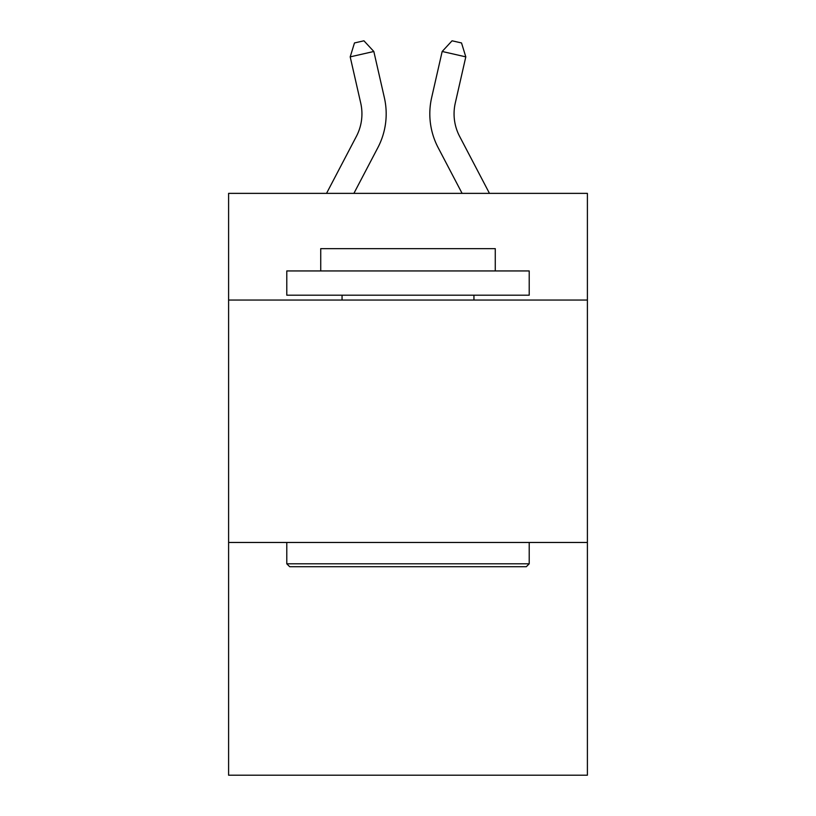 <?xml version="1.0" encoding="UTF-8"?>
<svg xmlns="http://www.w3.org/2000/svg" width="816" height="816" viewBox="0 0 816 816"><rect width="100%" height="100%" fill="white"/><g stroke="black" fill="none" stroke-linecap="round" stroke-linejoin="round"><path stroke-width="1.22" d="M587.398 300.043L587.398 193.372L228.602 193.372L228.602 300.043L587.398 300.043L587.398 775.2L228.602 775.2L228.602 300.043M587.398 542.467L228.602 542.467M326.533 193.372L356.398 136.354A48.491 48.491 0 0 0 360.723 103.081L350.197 56.865L354.481 42.952L363.936 40.8L373.83 51.479L384.367 97.696A72.726 72.726 0 0 1 377.879 147.604L353.899 193.372M489.467 193.372L459.602 136.354A48.491 48.491 0 0 1 455.277 103.081L465.803 56.865L442.17 51.479L431.633 97.696A72.726 72.726 0 0 0 438.121 147.604L462.101 193.372M289.69 566.712L286.783 563.805L529.217 563.805L526.31 566.712L289.69 566.712M529.217 270.943L529.217 295.188L286.783 295.188L286.783 270.943L529.217 270.943M320.729 270.943L320.729 248.645L495.271 248.645L495.271 270.943M529.217 542.467L529.217 563.805M286.783 542.467L286.783 563.805M473.943 295.188L473.943 300.043M342.057 295.188L342.057 300.043M373.83 51.479L384.367 97.696L373.83 51.479L384.367 97.696L373.83 51.479L384.367 97.696L373.83 51.479L384.367 97.696L373.83 51.479L384.367 97.696L373.83 51.479L384.367 97.696L373.83 51.479L384.367 97.696L373.83 51.479L384.367 97.696L373.83 51.479L384.367 97.696L373.83 51.479L384.367 97.696L373.83 51.479L350.197 56.865M459.602 136.354A48.491 48.491 0 0 1 455.277 103.081A48.491 48.491 0 0 0 459.602 136.354A48.491 48.491 0 0 1 455.277 103.081A48.491 48.491 0 0 0 459.602 136.354A48.491 48.491 0 0 1 455.277 103.081A48.491 48.491 0 0 0 459.602 136.354A48.491 48.491 0 0 1 455.277 103.081A48.491 48.491 0 0 0 459.602 136.354A48.491 48.491 0 0 1 455.277 103.081A48.491 48.491 0 0 0 459.602 136.354A48.491 48.491 0 0 1 455.277 103.081A48.491 48.491 0 0 0 459.602 136.354A48.491 48.491 0 0 1 455.277 103.081A48.491 48.491 0 0 0 459.602 136.354A48.491 48.491 0 0 1 455.277 103.081A48.491 48.491 0 0 0 459.602 136.354A48.491 48.491 0 0 1 455.277 103.081A48.491 48.491 0 0 0 459.602 136.354A48.491 48.491 0 0 1 455.277 103.081A48.491 48.491 0 0 0 459.602 136.354M442.17 51.479L431.633 97.696L442.17 51.479L431.633 97.696L442.17 51.479L431.633 97.696L442.17 51.479L431.633 97.696L442.17 51.479L431.633 97.696L442.17 51.479L431.633 97.696L442.17 51.479L431.633 97.696L442.17 51.479L431.633 97.696L442.17 51.479L431.633 97.696L442.17 51.479L431.633 97.696L442.17 51.479L452.064 40.8L461.519 42.952L465.803 56.865M356.398 136.354A48.491 48.491 0 0 0 360.723 103.081A48.491 48.491 0 0 1 356.398 136.354"/></g></svg>

